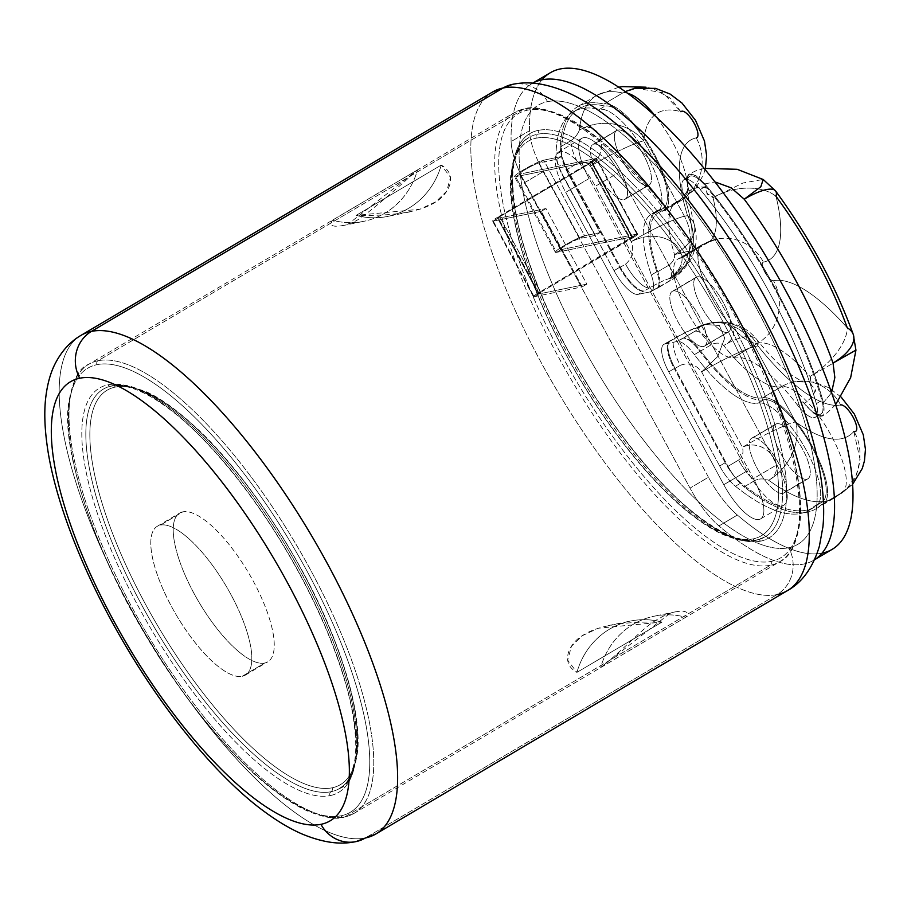 <?xml version="1.0" encoding="UTF-8"?>
<svg xmlns="http://www.w3.org/2000/svg" width="911" height="911" viewBox="0 0 911 911"><rect width="100%" height="100%" fill="white"/><g stroke="black" fill="none" stroke-linecap="round" stroke-linejoin="round"><path stroke-width="0.68" stroke-dasharray="4.55 3.42" d="M332.071 787.821A229.116 76.353 -120.6 0 0 302.338 571.356A229.116 76.353 -120.6 0 0 115.39 387.073A229.116 76.353 -120.6 0 0 145.122 603.537A229.116 76.353 -120.6 0 0 332.071 787.821A2.881 2.699 -101.6 0 1 331.092 791.716A231.998 77.31 -120.6 0 0 339.461 788.539A231.998 77.31 -120.6 0 0 294.583 560.96A231.998 77.31 -120.6 0 0 111.689 385.945A2.881 2.699 -101.6 0 1 115.39 387.073A229.116 76.353 59.4 0 1 302.338 571.356A229.116 76.353 59.4 0 1 332.071 787.821A229.116 76.353 59.4 0 1 145.122 603.537A229.116 76.353 59.4 0 1 115.39 387.073A2.881 2.699 78.4 0 0 111.689 385.945A231.998 77.31 -120.6 0 0 103.319 389.122A231.998 77.31 -120.6 0 0 148.197 616.701A231.998 77.31 -120.6 0 0 331.092 791.716A2.881 2.699 78.4 0 0 332.071 787.821M264.611 663.06A86.454 28.81 59.4 0 1 194.066 593.517A86.454 28.81 59.4 0 1 182.849 511.834A86.454 28.81 59.4 0 1 253.395 581.377A86.454 28.81 59.4 0 1 264.611 663.06A86.454 28.81 59.4 0 1 196.446 597.832A86.454 28.81 59.4 0 1 179.729 513.03A86.454 28.81 59.4 0 1 182.849 511.834L160.427 525.089A86.454 28.81 -120.6 0 0 157.307 526.285A86.454 28.81 -120.6 0 0 174.024 611.087A86.454 28.81 -120.6 0 0 242.189 676.315L264.611 663.06L242.189 676.315A86.454 28.81 -120.6 0 0 230.973 594.632A86.454 28.81 -120.6 0 0 160.427 525.089A86.454 28.81 -120.6 0 0 171.644 606.772A86.454 28.81 -120.6 0 0 242.189 676.315A86.454 28.81 -120.6 0 0 245.31 675.131A86.454 28.81 -120.6 0 0 228.581 590.317A86.454 28.81 -120.6 0 0 160.427 525.089L182.849 511.834A86.454 28.81 59.4 0 1 251.003 577.062A86.454 28.81 59.4 0 1 267.732 661.876A86.454 28.81 59.4 0 1 264.611 663.06M111.689 385.945A231.998 77.31 -120.6 0 0 103.319 389.122A231.998 77.31 -120.6 0 0 148.197 616.701A231.998 77.31 -120.6 0 0 331.092 791.716A2.881 2.699 78.4 0 0 330.112 795.622A234.879 78.278 59.4 0 1 138.461 606.703A234.879 78.278 59.4 0 1 107.988 384.806A2.881 2.699 78.4 0 0 111.689 385.945A2.881 2.699 -101.6 0 1 107.988 384.806A234.879 78.278 59.4 0 1 299.639 573.725A234.879 78.278 59.4 0 1 330.112 795.622A2.881 2.699 -101.6 0 1 331.092 791.716A231.998 77.31 -120.6 0 0 339.461 788.539A231.998 77.31 -120.6 0 0 294.583 560.96A231.998 77.31 -120.6 0 0 111.689 385.945M97.078 364.639A257.938 85.953 59.4 0 1 307.542 572.097A257.938 85.953 59.4 0 1 341.021 815.789A257.938 85.953 59.4 0 1 130.558 608.332A257.938 85.953 59.4 0 1 97.078 364.639A2.881 2.699 -101.6 0 1 98.058 360.733A260.819 86.921 59.4 0 1 303.67 557.509A260.819 86.921 59.4 0 1 354.128 813.341A260.819 86.921 59.4 0 1 344.722 816.928A2.881 2.699 -101.6 0 1 341.021 815.789A257.938 85.953 -120.6 0 0 307.542 572.097A257.938 85.953 -120.6 0 0 97.078 364.639A257.938 85.953 -120.6 0 0 130.558 608.332A257.938 85.953 -120.6 0 0 341.021 815.789A2.881 2.699 78.4 0 0 344.722 816.928A260.819 86.921 59.4 0 1 139.098 620.163A260.819 86.921 59.4 0 1 88.652 364.32A260.819 86.921 59.4 0 1 98.058 360.733A2.881 2.699 78.4 0 0 97.078 364.639M330.112 795.622A234.879 78.278 -120.6 0 0 299.639 573.725A234.879 78.278 -120.6 0 0 107.988 384.806A234.879 78.278 -120.6 0 0 138.461 606.703A234.879 78.278 -120.6 0 0 330.112 795.622M523.757 109.047L98.058 360.733A260.819 86.921 -120.6 0 0 88.652 364.32A260.819 86.921 -120.6 0 0 139.098 620.163A260.819 86.921 -120.6 0 0 344.722 816.928L770.41 565.241A260.819 86.921 59.4 0 1 564.797 368.477A260.819 86.921 59.4 0 1 514.339 112.634A260.819 86.921 59.4 0 1 523.757 109.047A260.819 86.921 59.4 0 1 729.369 305.823A260.819 86.921 59.4 0 1 779.827 561.654A260.819 86.921 59.4 0 1 770.41 565.241L344.722 816.928A260.819 86.921 -120.6 0 0 354.128 813.341A260.819 86.921 -120.6 0 0 303.67 557.509A260.819 86.921 -120.6 0 0 98.058 360.733L523.757 109.047A2.881 2.699 -101.6 0 1 527.458 110.185A257.938 85.953 59.4 0 1 737.921 317.643A257.938 85.953 59.4 0 1 771.389 561.335A2.881 2.699 -101.6 0 1 770.41 565.241A260.819 86.921 -120.6 0 0 779.827 561.654A260.819 86.921 -120.6 0 0 729.369 305.823A260.819 86.921 -120.6 0 0 523.757 109.047A260.819 86.921 -120.6 0 0 514.339 112.634A260.819 86.921 -120.6 0 0 564.797 368.477A260.819 86.921 -120.6 0 0 770.41 565.241A2.881 2.699 78.4 0 0 771.389 561.335A257.938 85.953 -120.6 0 0 737.921 317.643A257.938 85.953 -120.6 0 0 527.458 110.185A257.938 85.953 -120.6 0 0 560.925 353.878A257.938 85.953 -120.6 0 0 771.389 561.335A257.938 85.953 59.4 0 1 560.925 353.878A257.938 85.953 59.4 0 1 527.458 110.185A2.881 2.699 78.4 0 0 523.757 109.047M332.447 220.234L417.511 169.936C393.951 191.276 375.309 207.059 361.599 217.285C348.287 227.34 324.453 229.743 332.447 220.234A76.547 71.707 78.4 0 0 417.511 169.936L332.447 220.234A76.547 71.707 78.4 0 0 363.945 221.282A76.547 71.707 78.4 0 0 417.511 169.936L348.401 223.901M661.99 622.099L576.925 672.386C558.955 662.502 570.127 642.323 582.994 635.263C597.354 625.698 623.682 621.302 661.99 622.099L576.925 672.386A76.547 71.707 -101.6 0 1 661.99 622.099A76.547 71.707 78.4 0 0 630.492 621.04A76.547 71.707 78.4 0 0 576.925 672.386L567.644 660.088L571.493 646.218L582.334 635.696L598.265 628.214L661.99 622.099M441.243 165.073L356.178 215.372C391.707 216.078 416.862 212.388 431.632 204.303C446.584 197.516 460.385 176.233 441.243 165.073L356.178 215.372A76.547 71.707 78.4 0 0 441.243 165.073A76.547 71.707 -101.6 0 1 387.676 216.419A76.547 71.707 -101.6 0 1 356.178 215.372L419.994 209.223L435.891 201.73L446.72 191.196L450.512 177.326L441.243 165.073M669.596 613.627L600.656 667.535L685.721 617.237C693.59 608.446 672.261 609.766 660.008 618.148C644.681 625.026 626.654 647.379 600.656 667.535A76.547 71.707 -101.6 0 1 685.721 617.237L600.656 667.535A76.547 71.707 -101.6 0 1 654.223 616.189A76.547 71.707 -101.6 0 1 685.721 617.237M832.13 549.356A276.853 92.262 59.4 0 1 737.363 515.045L718.95 525.932L737.363 515.045A56.733 18.903 59.4 0 1 708.451 477.227L690.026 488.114L708.451 477.227L543.218 171.632L524.804 182.519L561.085 249.625L636.96 234.093L630.389 238.511L589.508 162.898L497.816 217.114L589.508 162.898L591.49 162.5L589.508 162.898L596.079 158.48A9.793 1.059 151.6 0 1 591.49 162.5A9.793 1.059 -28.4 0 0 596.739 158.525A9.793 1.059 -28.4 0 0 596.079 158.48L636.96 234.093A9.793 1.059 151.6 0 1 632.371 238.113L630.389 238.511L589.508 162.898L591.672 161.27L515.66 176.757L556.541 252.358L621.803 239.001L747.179 470.885A43.227 14.405 -120.6 0 0 782.447 505.651A43.227 14.405 -120.6 0 0 776.832 464.804L618.763 172.441L595.373 186.277L753.454 478.639L776.832 464.804L618.763 172.441A43.227 14.405 -120.6 0 0 586.946 137.857A43.227 14.405 -120.6 0 0 582.152 163.137A43.227 14.405 59.4 0 1 581.924 138.267A43.227 14.405 59.4 0 1 618.763 172.441L595.373 186.277A43.227 14.405 -120.6 0 0 558.534 152.103A43.227 14.405 -120.6 0 0 565.708 192.346L589.098 178.522A43.227 14.405 59.4 0 1 582.152 163.137L520.477 175.766A255.057 84.996 59.4 0 1 547.534 101.645A255.057 84.996 59.4 0 1 755.64 306.791A255.057 84.996 59.4 0 1 788.744 547.75A255.057 84.996 59.4 0 1 637.529 432.167A255.057 84.996 59.4 0 1 522.527 189.454L556.541 252.358A17.286 1.856 151.6 0 1 555.368 252.29A17.286 1.856 151.6 0 1 567.12 243.852A17.286 1.856 151.6 0 1 584.611 235.767L543.73 160.154A17.286 1.856 -28.4 0 0 526.228 168.239A17.286 1.856 -28.4 0 0 514.476 176.677A17.286 1.856 -28.4 0 0 515.66 176.757L520.34 173.99L690.026 488.114A56.733 18.903 -120.6 0 0 718.95 525.932A276.853 92.262 -120.6 0 0 813.717 560.242A276.853 92.262 -120.6 0 0 814.502 559.764A276.853 92.262 59.4 0 1 718.95 525.932A56.733 18.903 59.4 0 1 690.026 488.114L561.085 249.625L636.96 234.093A9.793 1.059 151.6 0 1 637.632 234.138A9.793 1.059 151.6 0 1 632.371 238.113L591.49 162.5L499.797 216.704L497.816 217.114A9.793 1.059 -28.4 0 0 492.566 221.088A9.793 1.059 -28.4 0 0 493.227 221.122L541.305 211.318L545.985 208.562L541.271 211.295L582.163 286.897L534.108 296.735A9.793 1.059 151.6 0 1 533.447 296.69A9.793 1.059 151.6 0 1 538.708 292.727L632.28 236.86L621.803 239.001L747.179 470.885L723.789 484.709A43.227 14.405 -120.6 0 0 759.057 519.475A43.227 14.405 -120.6 0 0 753.454 478.639L595.373 186.277A43.227 14.405 -120.6 0 0 560.094 151.499A43.227 14.405 -120.6 0 0 565.708 192.346L723.789 484.709A43.227 14.405 -120.6 0 0 760.617 518.883A43.227 14.405 -120.6 0 0 753.454 478.639L776.832 464.804A43.227 14.405 59.4 0 1 784.007 505.058A43.227 14.405 59.4 0 1 747.179 470.885L723.789 484.709L565.708 192.346L589.098 178.522L621.803 239.001L589.098 178.522A43.227 14.405 59.4 0 1 582.152 163.137L591.398 161.247L632.28 236.86L636.96 234.093L617.168 197.493A31.771 10.59 -120.6 0 0 624.001 199.668A31.771 10.59 -120.6 0 0 619.879 169.662A31.771 10.59 -120.6 0 0 593.961 144.109A31.771 10.59 -120.6 0 0 591.854 159.345L520.488 173.955A56.733 18.903 59.4 0 1 511.128 141.581A276.853 92.262 59.4 0 1 532.719 83.163A276.853 92.262 -120.6 0 0 531.91 83.618A276.853 92.262 -120.6 0 0 511.128 141.581L529.542 130.694A276.853 92.262 59.4 0 1 550.335 72.732M538.355 130.353A234.879 78.278 59.4 0 1 730.007 319.271A234.879 78.278 59.4 0 1 760.491 541.168A234.879 78.278 59.4 0 1 568.84 352.261A234.879 78.278 59.4 0 1 538.355 130.353A2.881 2.699 -101.6 0 1 537.376 134.259A231.998 77.31 59.4 0 1 720.282 309.273A231.998 77.31 59.4 0 1 765.16 536.852A231.998 77.31 59.4 0 1 756.79 540.029A2.881 2.699 -101.6 0 1 760.491 541.168A234.879 78.278 -120.6 0 0 730.007 319.271A234.879 78.278 -120.6 0 0 538.355 130.353A234.879 78.278 -120.6 0 0 568.84 352.261A234.879 78.278 -120.6 0 0 760.491 541.168A2.881 2.699 78.4 0 0 756.79 540.029A2.881 2.699 -101.6 0 1 753.09 538.902A229.116 76.353 -120.6 0 0 723.357 322.437A229.116 76.353 -120.6 0 0 536.408 138.153A2.881 2.699 -101.6 0 1 537.376 134.259A231.998 77.31 59.4 0 1 720.282 309.273A231.998 77.31 59.4 0 1 765.16 536.852A231.998 77.31 59.4 0 1 756.79 540.029A231.998 77.31 59.4 0 1 573.884 365.015A231.998 77.31 59.4 0 1 529.006 137.436A231.998 77.31 59.4 0 1 537.376 134.259A2.881 2.699 78.4 0 0 536.408 138.153A229.116 76.353 59.4 0 1 723.357 322.437A229.116 76.353 59.4 0 1 753.09 538.902A229.116 76.353 59.4 0 1 566.141 354.618A229.116 76.353 59.4 0 1 536.408 138.153A229.116 76.353 -120.6 0 0 566.141 354.618A229.116 76.353 -120.6 0 0 753.09 538.902A2.881 2.699 78.4 0 0 756.79 540.029A231.998 77.31 59.4 0 1 573.884 365.015A231.998 77.31 59.4 0 1 529.006 137.436A231.998 77.31 59.4 0 1 537.376 134.259A2.881 2.699 78.4 0 0 538.355 130.353M561.222 249.603L556.541 252.358A17.286 1.856 151.6 0 1 564.638 245.275A17.286 1.856 151.6 0 1 584.611 235.767L579.931 238.534A11.524 1.241 -28.4 0 0 566.779 244.786A11.524 1.241 -28.4 0 0 561.096 249.625A11.524 1.241 151.6 0 1 560.436 249.546A11.524 1.241 151.6 0 1 568.259 243.932A11.524 1.241 151.6 0 1 579.931 238.534L539.05 162.921A11.524 1.241 -28.4 0 0 525.738 169.264A11.524 1.241 -28.4 0 0 520.34 173.99L596.079 158.48L591.398 161.247L632.28 236.86L556.541 252.358L561.222 249.603M752.771 437.815A31.771 10.59 -120.6 0 0 756.893 467.833A31.771 10.59 -120.6 0 0 782.811 493.386A31.771 10.59 -120.6 0 0 778.689 463.369A31.771 10.59 -120.6 0 0 752.771 437.815A31.771 10.59 -120.6 0 0 751.621 438.259A31.771 10.59 -120.6 0 0 757.77 469.416A31.771 10.59 -120.6 0 0 782.811 493.386L806.759 479.232A31.771 10.59 59.4 0 1 781.706 455.261A31.771 10.59 59.4 0 1 775.557 424.105A31.771 10.59 59.4 0 1 776.707 423.661L752.771 437.815L776.707 423.661A31.771 10.59 59.4 0 1 802.637 449.214A31.771 10.59 59.4 0 1 806.759 479.232A31.771 10.59 59.4 0 1 780.829 453.678A31.771 10.59 59.4 0 1 776.707 423.661A31.771 10.59 59.4 0 1 801.76 447.631A31.771 10.59 59.4 0 1 807.898 478.799A31.771 10.59 59.4 0 1 806.759 479.232L782.811 493.386A31.771 10.59 -120.6 0 0 783.961 492.953A31.771 10.59 -120.6 0 0 777.812 461.786A31.771 10.59 -120.6 0 0 752.771 437.815M673.366 290.962A31.771 10.59 -120.6 0 0 677.488 320.979A31.771 10.59 -120.6 0 0 703.406 346.533A31.771 10.59 -120.6 0 0 699.284 316.516A31.771 10.59 -120.6 0 0 673.366 290.962A31.771 10.59 -120.6 0 0 672.216 291.395A31.771 10.59 -120.6 0 0 678.365 322.562A31.771 10.59 -120.6 0 0 703.406 346.533L727.354 332.378A31.771 10.59 59.4 0 1 702.301 308.408A31.771 10.59 59.4 0 1 696.152 277.24A31.771 10.59 59.4 0 1 697.302 276.807L673.366 290.962L697.302 276.807A31.771 10.59 59.4 0 1 723.232 302.361A31.771 10.59 59.4 0 1 727.354 332.378A31.771 10.59 59.4 0 1 701.424 306.825A31.771 10.59 59.4 0 1 697.302 276.807A31.771 10.59 59.4 0 1 722.355 300.778A31.771 10.59 59.4 0 1 728.493 331.934A31.771 10.59 59.4 0 1 727.354 332.378L703.406 346.533A31.771 10.59 -120.6 0 0 704.556 346.089A31.771 10.59 -120.6 0 0 698.407 314.933A31.771 10.59 -120.6 0 0 673.366 290.962M540.678 292.317L632.371 238.113L591.49 162.5L499.797 216.704L540.678 292.317L538.708 292.727L630.389 238.511L632.371 238.113L540.678 292.317L499.797 216.704L497.816 217.114L538.708 292.727L497.816 217.114A9.793 1.059 -28.4 0 0 493.227 221.122L534.108 296.735L493.227 221.122L497.907 218.355L545.985 208.562L586.843 284.13L582.163 286.897L541.305 211.318L545.985 208.562L586.843 284.13L538.788 293.968L497.907 218.355L545.951 208.528L541.271 211.295L493.227 221.122L499.797 216.704L497.634 218.344L538.515 293.957L540.678 292.317L538.708 292.727A9.793 1.059 -28.4 0 0 534.108 296.735L540.678 292.317M534.108 296.735L582.163 286.897L586.843 284.13L538.788 293.968L534.108 296.735M617.168 197.493A31.771 10.59 59.4 0 1 591.854 159.345L596.079 158.48L617.168 197.493A31.771 10.59 -120.6 0 0 624.001 199.668L647.949 185.514A31.771 10.59 59.4 0 1 622.896 161.554A31.771 10.59 59.4 0 1 616.747 130.387A31.771 10.59 59.4 0 1 617.897 129.954L593.961 144.109A31.771 10.59 -120.6 0 0 592.81 144.542A31.771 10.59 -120.6 0 0 591.854 159.345A31.771 10.59 -120.6 0 0 617.168 197.493M647.949 185.514A31.771 10.59 59.4 0 1 622.019 159.96A31.771 10.59 59.4 0 1 617.897 129.954A31.771 10.59 59.4 0 1 643.826 155.508A31.771 10.59 59.4 0 1 647.949 185.514L624.001 199.668A31.771 10.59 -120.6 0 0 625.151 199.236A31.771 10.59 -120.6 0 0 619.002 168.068A31.771 10.59 -120.6 0 0 593.961 144.109L617.897 129.954A31.771 10.59 59.4 0 1 642.95 153.913A31.771 10.59 59.4 0 1 649.087 185.081A31.771 10.59 59.4 0 1 647.949 185.514M520.477 175.766A255.057 84.996 -120.6 0 0 522.527 189.454L515.66 176.757L520.477 175.766A255.057 84.996 59.4 0 1 547.534 101.645A34.584 32.397 78.4 0 0 512.529 84.359A34.584 32.397 -101.6 0 1 547.534 101.645A255.057 84.996 59.4 0 1 755.64 306.791A255.057 84.996 59.4 0 1 788.744 547.75A255.057 84.996 59.4 0 1 637.529 432.167A255.057 84.996 59.4 0 1 522.527 189.454A255.057 84.996 59.4 0 1 520.477 175.766M492.657 91.977A289.641 96.52 -120.6 0 0 548.684 376.084A289.641 96.52 -120.6 0 0 777.026 594.587A34.584 32.397 78.4 0 0 788.744 547.75A34.584 32.397 -101.6 0 1 777.026 594.587L365.368 837.983L777.026 594.587A289.641 96.52 59.4 0 1 548.684 376.084A289.641 96.52 59.4 0 1 492.657 91.977M787.468 590.613A289.641 96.52 59.4 0 1 777.026 594.587M80.999 335.362A289.641 96.52 -120.6 0 0 137.026 619.469A289.641 96.52 -120.6 0 0 365.368 837.983A289.641 96.52 59.4 0 1 137.026 619.469A289.641 96.52 59.4 0 1 80.999 335.362M375.81 833.998A289.641 96.52 59.4 0 1 365.368 837.983A34.584 32.397 -101.6 0 1 355.95 841.616M520.34 173.99L515.66 176.757A17.286 1.856 151.6 0 1 523.757 169.674A17.286 1.856 151.6 0 1 543.73 160.154L539.05 162.921A11.524 1.241 -28.4 0 0 527.389 168.307A11.524 1.241 -28.4 0 0 519.555 173.933A11.524 1.241 -28.4 0 0 520.34 173.99L520.488 173.955A56.733 18.903 -120.6 0 0 521.718 176.552L524.804 182.519L543.218 171.632A56.733 18.903 59.4 0 1 529.542 130.694L511.128 141.581A56.733 18.903 -120.6 0 0 520.488 173.955A56.733 18.903 -120.6 0 0 521.718 176.552L520.34 173.99M821.973 553.193A276.853 92.262 59.4 0 1 737.363 515.045A56.733 18.903 59.4 0 1 708.451 477.227L543.218 171.632A56.733 18.903 59.4 0 1 529.542 130.694A276.853 92.262 59.4 0 1 542.068 79.781M677.089 341.488L664.939 343.982A29.505 9.827 -120.6 0 0 668.765 371.847L719.667 465.988A29.505 9.827 -120.6 0 0 735.416 486.246A231.462 77.139 -120.6 0 0 814.127 506.357A59.044 19.678 -120.6 0 0 806.463 450.569A59.044 19.678 -120.6 0 0 758.282 403.072A108.876 36.281 59.4 0 1 694.398 354.618A29.505 9.827 -120.6 0 0 677.089 341.488L695.047 331.217C698.851 328.814 700.069 327.641 698.726 327.698L695.651 328.324C691.016 329.805 684.628 332.845 676.474 337.457L664.939 343.982L677.089 341.488L683.489 338.049A29.505 9.827 59.4 0 1 700.661 350.997A106.564 35.518 -120.6 0 0 762.712 397.788A61.356 20.452 59.4 0 1 812.783 447.142A61.356 20.452 59.4 0 1 820.743 505.104A233.728 77.891 59.4 0 1 744.105 486.861L754.684 480.598A29.505 9.827 59.4 0 1 738.593 460.066L728.003 466.33A29.505 9.827 -120.6 0 0 734.289 476.282A29.505 9.827 59.4 0 1 725.19 462.72L674.288 368.579A29.505 9.827 59.4 0 1 670.462 340.714L671.236 340.555A29.505 9.827 -120.6 0 0 675.062 368.42L728.003 466.33L675.062 368.42L680.301 365.334C688.705 362.179 695.822 364.366 701.629 371.882L742.397 447.278C743.82 452.562 742.545 456.821 738.593 460.066L728.003 466.33A29.505 9.827 -120.6 0 0 734.289 476.282A29.505 9.827 -120.6 0 0 744.105 486.861A29.505 9.827 59.4 0 1 734.289 476.282A29.505 9.827 -120.6 0 0 740.95 482.989A231.462 77.139 -120.6 0 0 819.649 503.088A59.044 19.678 -120.6 0 0 811.986 447.301A59.044 19.678 -120.6 0 0 763.805 399.804A108.876 36.281 59.4 0 1 699.921 351.35A29.505 9.827 -120.6 0 0 682.612 338.22A29.505 9.827 59.4 0 1 699.921 351.35L694.398 354.618A108.876 36.281 -120.6 0 0 758.282 403.072L763.805 399.804A108.876 36.281 59.4 0 1 699.921 351.35L694.398 354.618A29.505 9.827 -120.6 0 0 677.089 341.488M775.625 191.014A46.108 12.891 -36.5 0 1 775.99 196.32A46.108 29.095 166.1 0 0 713.028 197.687L743.046 182.986L763.179 179.456L743.046 182.986L713.028 197.687A108.921 36.303 59.4 0 1 708.143 242.417A108.921 36.303 59.4 0 1 704.214 243.909A46.108 43.193 -101.6 0 1 716.775 239.069A46.108 43.193 -101.6 0 1 763.441 262.117A155.041 51.665 -120.6 0 0 775.99 196.32A46.108 29.095 -13.9 0 0 713.028 197.687C711.901 193.941 706.56 197.949 706.219 187.973C699.625 185.001 692.235 189.659 688.932 191.048C692.109 188.748 696.778 187.472 702.939 187.245C708.359 184.409 705.114 196.412 708.644 194.214L713.028 197.687A108.921 36.303 59.4 0 1 708.143 242.417A108.921 36.303 59.4 0 1 704.214 243.909L679.97 258.246A56.733 18.903 -120.6 0 0 687.338 311.835A56.733 18.903 -120.6 0 0 733.628 357.465A111.199 37.055 59.4 0 1 797.41 405.019A29.505 9.827 -120.6 0 0 813.808 417.705A29.505 9.827 -120.6 0 0 816.324 403.63A231.462 77.139 -120.6 0 0 700.217 189.556A29.505 9.827 -120.6 0 0 684.503 179.433A29.505 9.827 -120.6 0 0 684.024 196.081A108.921 36.303 59.4 0 1 679.97 258.246A56.733 18.903 -120.6 0 0 677.932 259.02A56.733 18.903 -120.6 0 0 688.898 314.671A56.733 18.903 -120.6 0 0 733.628 357.465L757.861 343.14A56.733 18.903 59.4 0 1 713.142 300.345A56.733 18.903 59.4 0 1 702.165 244.695A56.733 18.903 59.4 0 1 704.214 243.909L679.97 258.246A108.921 36.303 -120.6 0 0 683.899 256.743A108.921 36.303 -120.6 0 0 684.024 196.081L689.547 192.813A108.921 36.303 -120.6 0 0 688.932 191.048C684.036 170.926 689.331 168.535 704.829 183.897A233.728 77.891 59.4 0 1 823.442 402.571C826.14 420.609 819.706 420.871 804.151 403.368A111.199 37.055 -120.6 0 0 802.933 401.751L797.41 405.019A111.199 37.055 -120.6 0 0 733.628 357.465L757.861 343.14A111.199 37.055 59.4 0 1 810.016 376.471C812.771 379.876 806.941 382.563 815.208 388.895C814.593 396.832 806.998 401.079 804.151 403.368C807.715 401.728 811.086 398.073 814.263 392.413C819.24 389.031 807.545 384.852 811.041 382.814L810.016 376.471L853.516 351.544L810.016 376.471A46.108 21.591 138.6 0 0 847.264 327.846A46.108 21.75 160.3 0 1 853.254 334.428M563.135 176.495L614.037 270.635A29.505 9.827 -120.6 0 0 638.11 294.367L650.26 291.873A29.505 9.827 -120.6 0 0 651.342 274.985A108.876 36.281 59.4 0 1 655.316 212.639A59.044 19.678 -120.6 0 0 647.653 156.851A59.044 19.678 -120.6 0 0 599.472 109.366A231.462 77.139 -120.6 0 0 556.029 154.46A29.505 9.827 -120.6 0 0 563.135 176.495L595.361 235.38L600.042 232.612L568.111 173.557L568.658 173.227L619.56 267.367L614.037 270.635L563.431 176.324A29.505 9.827 59.4 0 1 556.837 159.277L539.05 162.921L579.931 238.534L595.361 235.38L563.431 176.324A29.505 9.827 59.4 0 1 556.837 159.277L561.518 156.521L543.73 160.154L584.611 235.767L600.042 232.612L595.361 235.38L579.931 238.534L584.611 235.767L600.042 232.612L568.111 173.557A29.505 9.827 59.4 0 1 561.518 156.521A29.505 9.827 -120.6 0 0 568.111 173.557L568.658 173.227A29.505 9.827 59.4 0 1 562.747 159.015A29.505 9.827 59.4 0 1 561.552 151.203L556.029 154.46A29.505 9.827 -120.6 0 0 563.135 176.495M763.805 399.804A59.044 19.678 59.4 0 1 810.357 444.352A59.044 19.678 59.4 0 1 821.779 502.268A59.044 19.678 59.4 0 1 819.649 503.088L814.127 506.357A59.044 19.678 -120.6 0 0 816.256 505.537A59.044 19.678 -120.6 0 0 804.834 447.62A59.044 19.678 -120.6 0 0 758.282 403.072L763.805 399.804M819.649 503.088A231.462 77.139 59.4 0 1 814.559 507.017A231.462 77.139 59.4 0 1 740.95 482.989L735.416 486.246A231.462 77.139 -120.6 0 0 809.025 510.285A231.462 77.139 -120.6 0 0 814.127 506.357L819.649 503.088M740.95 482.989A29.505 9.827 59.4 0 1 734.289 476.282A29.505 9.827 59.4 0 1 725.19 462.72L719.667 465.988A29.505 9.827 -120.6 0 0 735.416 486.246L740.95 482.989M719.667 465.988L668.765 371.847L674.288 368.579L725.19 462.72L719.667 465.988M664.939 343.982A29.505 9.827 -120.6 0 0 663.868 344.381A29.505 9.827 -120.6 0 0 668.765 371.847L674.288 368.579A29.505 9.827 59.4 0 1 669.391 341.113A29.505 9.827 59.4 0 1 670.462 340.714L664.939 343.982M695.047 331.217A29.505 9.827 59.4 0 1 712.22 344.164L700.661 350.997A29.505 9.827 -120.6 0 0 683.489 338.049L695.047 331.217A29.505 9.827 59.4 0 1 712.22 344.164C716.934 342.445 720.76 342.9 723.698 345.52C748.079 331.809 722.469 312.701 698.726 327.698C700.069 327.641 698.851 328.814 695.047 331.217M781.433 386.719A106.564 35.518 59.4 0 1 723.698 345.52C720.76 342.9 716.934 342.445 712.22 344.164L700.661 350.997A106.564 35.518 -120.6 0 0 762.712 397.788L781.433 386.719A106.564 35.518 59.4 0 1 723.698 345.52A46.108 16.74 -38.5 0 1 756.608 339.313A46.108 16.74 -38.5 0 1 757.952 345.895A152.672 50.879 -120.6 0 0 840.659 404.917A46.108 43.193 78.4 0 0 793.982 381.868A46.108 43.193 78.4 0 0 781.433 386.719A61.356 20.452 59.4 0 1 829.807 433.01A61.356 20.452 59.4 0 1 841.673 493.204A61.356 20.452 59.4 0 1 839.452 494.047L847.549 487.772L856.294 475.041L860.132 459.702L853.801 431.518A187.62 62.529 59.4 0 1 795.645 421.918L754.877 346.522L757.952 345.895A46.108 16.74 141.5 0 0 756.608 339.313A46.108 16.74 141.5 0 0 723.698 345.52C748.079 331.809 722.469 312.701 698.726 327.698A46.108 43.193 -101.6 0 1 711.286 322.847A46.108 43.193 -101.6 0 1 757.952 345.895A46.108 43.193 78.4 0 0 711.286 322.847A46.108 43.193 78.4 0 0 698.726 327.698L695.651 328.324A46.108 43.193 -101.6 0 1 708.211 323.473A46.108 43.193 -101.6 0 1 754.877 346.522A46.108 43.193 78.4 0 0 708.211 323.473A46.108 43.193 78.4 0 0 695.651 328.324L704.419 324.418L719.36 325.512L724.712 338.175L717.697 356.588L701.629 371.882A46.108 4.965 151.6 0 1 754.877 346.522A46.108 4.965 -28.4 0 0 701.629 371.882C695.822 364.366 688.705 362.179 680.301 365.334A29.505 9.827 59.4 0 1 675.404 337.867A29.505 9.827 59.4 0 1 676.474 337.457C684.628 332.845 691.016 329.805 695.651 328.324L704.419 324.418L719.36 325.512L724.712 338.175L717.697 356.588L701.629 371.882L742.397 447.278A46.108 4.965 151.6 0 1 795.645 421.918A46.108 4.965 -28.4 0 0 742.397 447.278C765.639 436.175 789.177 468.709 768.725 480.256A46.108 34.424 126 0 0 795.645 421.918A46.108 34.424 -54 0 1 768.725 480.256A233.728 77.891 -120.6 0 0 834.419 497.907A233.728 77.891 -120.6 0 0 839.452 494.047A233.728 77.891 59.4 0 1 834.419 497.907A233.728 77.891 59.4 0 1 768.725 480.256C763.486 478.412 758.806 478.526 754.684 480.598L744.105 486.861A233.728 77.891 -120.6 0 0 815.709 508.976A233.728 77.891 -120.6 0 0 820.743 505.104L839.452 494.047L820.743 505.104A61.356 20.452 -120.6 0 0 822.963 504.261A61.356 20.452 -120.6 0 0 811.086 444.078A61.356 20.452 -120.6 0 0 762.712 397.788L781.433 386.719A46.108 43.193 -101.6 0 1 793.982 381.868A46.108 43.193 -101.6 0 1 840.659 404.917A15.248 5.079 59.4 0 1 853.835 418.616A15.248 5.079 59.4 0 1 853.801 431.518C864.869 447.312 861.76 483.479 839.452 494.047A61.356 20.452 -120.6 0 0 841.673 493.204A61.356 20.452 -120.6 0 0 829.807 433.01A61.356 20.452 -120.6 0 0 781.433 386.719M671.236 340.555A29.505 9.827 -120.6 0 0 670.177 340.953A29.505 9.827 -120.6 0 0 675.062 368.42L680.301 365.334A29.505 9.827 59.4 0 1 675.404 337.867A29.505 9.827 59.4 0 1 676.474 337.457L671.236 340.555M738.593 460.066C742.545 456.821 743.82 452.562 742.397 447.278C765.639 436.175 789.177 468.709 768.725 480.256C763.486 478.412 758.806 478.526 754.684 480.598A29.505 9.827 59.4 0 1 738.593 460.066M853.801 431.518A187.62 62.529 59.4 0 1 795.645 421.918L754.877 346.522L757.952 345.895A152.672 50.879 -120.6 0 0 840.659 404.917M802.933 401.751A29.505 9.827 -120.6 0 0 819.331 414.437A29.505 9.827 -120.6 0 0 821.847 400.362A29.505 9.827 59.4 0 1 820.913 413.958A29.505 9.827 59.4 0 1 802.933 401.751L797.41 405.019A29.505 9.827 -120.6 0 0 815.391 417.227A29.505 9.827 -120.6 0 0 816.324 403.63L821.847 400.362A231.462 77.139 -120.6 0 0 705.74 186.288A29.505 9.827 -120.6 0 0 690.037 176.165A29.505 9.827 -120.6 0 0 689.547 192.79A29.505 9.827 59.4 0 1 689.581 176.381A29.505 9.827 59.4 0 1 705.74 186.288L700.217 189.556A29.505 9.827 -120.6 0 0 684.059 179.649A29.505 9.827 -120.6 0 0 684.024 196.081L689.547 192.813M705.74 186.288A231.462 77.139 59.4 0 1 821.847 400.362L816.324 403.63A231.462 77.139 -120.6 0 0 700.217 189.556L705.74 186.288M683.899 256.743L708.143 242.417L716.775 239.069A46.108 43.193 78.4 0 1 763.441 262.117A10.625 3.542 59.4 0 0 764.819 272.15A10.625 3.542 59.4 0 0 773.485 280.69A157.307 52.428 -120.6 0 1 847.264 327.846A157.307 52.428 -120.6 0 0 773.485 280.69A10.625 3.542 59.4 0 1 764.819 272.15A10.625 3.542 59.4 0 1 763.441 262.117A155.041 51.665 -120.6 0 0 775.99 196.32A187.62 62.529 59.4 0 1 847.264 327.846A46.108 21.591 -41.4 0 1 810.016 376.471A111.199 37.055 59.4 0 0 757.861 343.14A46.108 43.193 78.4 0 0 773.485 280.69A46.108 43.193 -101.6 0 1 757.861 343.14A56.733 18.903 -120.6 0 1 713.142 300.345A56.733 18.903 -120.6 0 1 702.165 244.695L677.932 259.02M716.775 239.069A46.108 43.193 78.4 0 0 704.214 243.909A56.733 18.903 -120.6 0 0 702.165 244.695L716.775 239.069M688.932 191.048L686.575 180.002L688.796 174.138L695.56 175.345L704.829 183.897A233.728 77.891 -120.6 0 1 823.442 402.571L831.584 392.698L823.442 402.571L822.462 416.008L814.673 414.129L804.151 403.368M704.829 183.897L714.964 181.904L704.829 183.897M561.552 151.203A29.505 9.827 -120.6 0 0 562.747 159.015A29.505 9.827 59.4 0 1 560.311 146.933A233.728 77.891 59.4 0 1 603.902 104.07A61.356 20.452 59.4 0 1 653.973 153.424A61.356 20.452 59.4 0 1 661.933 211.398A106.564 35.518 -120.6 0 0 657.81 271.729A29.505 9.827 59.4 0 1 656.66 288.434L655.783 288.605A29.505 9.827 -120.6 0 0 656.865 271.717A108.876 36.281 59.4 0 1 660.839 209.371A59.044 19.678 -120.6 0 0 653.176 153.583A59.044 19.678 -120.6 0 0 604.995 106.097A231.462 77.139 -120.6 0 0 561.552 151.203A231.462 77.139 59.4 0 1 578.952 108.534A231.462 77.139 59.4 0 1 604.995 106.097A59.044 19.678 59.4 0 1 651.547 150.645A59.044 19.678 59.4 0 1 662.969 208.562A59.044 19.678 59.4 0 1 660.839 209.371L655.316 212.639A108.876 36.281 -120.6 0 0 651.388 214.131A108.876 36.281 -120.6 0 0 651.342 274.985L656.865 271.717A29.505 9.827 59.4 0 1 656.854 288.206A29.505 9.827 59.4 0 1 655.783 288.605L650.26 291.873L638.11 294.367L643.633 291.099A29.505 9.827 59.4 0 1 619.56 267.367L568.658 173.227A29.505 9.827 59.4 0 1 562.747 159.015A29.505 9.827 -120.6 0 0 567.405 169.309L577.995 163.046A29.505 9.827 59.4 0 1 570.89 140.681L560.311 146.933A29.505 9.827 -120.6 0 0 562.747 159.015A29.505 9.827 -120.6 0 0 567.405 169.309L620.345 267.208A29.505 9.827 -120.6 0 0 644.419 290.939L649.645 287.842A29.505 9.827 59.4 0 1 625.572 264.122L620.345 267.208L567.405 169.309L577.995 163.046C582.71 161.156 586.855 162.215 590.43 166.223L631.198 241.62C634.318 250.73 632.439 258.234 625.572 264.122L620.345 267.208A29.505 9.827 -120.6 0 0 644.419 290.939L649.645 287.842C657.844 283.207 664.244 280.155 668.822 278.709L671.897 278.083C673.229 278.049 671.999 279.221 668.218 281.601L650.26 291.873A29.505 9.827 -120.6 0 0 651.331 291.474A29.505 9.827 -120.6 0 0 651.342 274.985L656.865 271.717A108.876 36.281 59.4 0 1 656.911 210.862A108.876 36.281 59.4 0 1 660.839 209.371L655.316 212.639A59.044 19.678 -120.6 0 0 657.446 211.83A59.044 19.678 -120.6 0 0 646.024 153.913A59.044 19.678 -120.6 0 0 599.472 109.366L604.995 106.097L599.472 109.366A231.462 77.139 -120.6 0 0 573.429 111.802A231.462 77.139 -120.6 0 0 556.029 154.46L561.552 151.203M669.357 264.896A29.505 9.827 59.4 0 1 669.278 281.192A29.505 9.827 59.4 0 1 668.218 281.601L656.66 288.434A29.505 9.827 -120.6 0 0 657.731 288.024A29.505 9.827 -120.6 0 0 657.81 271.729L669.357 264.896A29.505 9.827 59.4 0 1 669.278 281.192A29.505 9.827 59.4 0 1 668.218 281.601C671.999 279.221 673.229 278.049 671.897 278.083L689.718 261.343L689.752 250.889L674.539 254.602C675.028 258.12 673.297 261.559 669.357 264.896C673.297 261.559 675.028 258.12 674.539 254.602A106.564 35.518 59.4 0 1 676.805 201.798A106.564 35.518 59.4 0 1 680.642 200.329L661.933 211.398A106.564 35.518 -120.6 0 0 658.095 212.855A106.564 35.518 -120.6 0 0 657.81 271.729L669.357 264.896M687.52 215.622A46.108 25.406 162.9 0 1 694.171 224.197A46.108 25.406 162.9 0 1 674.539 254.602A106.564 35.518 59.4 0 1 676.805 201.798A106.564 35.518 59.4 0 1 680.642 200.329A46.108 43.193 78.4 0 0 696.266 137.88A152.672 50.879 -120.6 0 0 687.52 215.622A46.108 43.193 -101.6 0 1 671.897 278.083L689.707 261.343L689.752 250.889L674.539 254.602A46.108 25.406 -17.1 0 0 694.171 224.197A46.108 25.406 -17.1 0 0 687.52 215.622L684.446 216.26A46.108 43.193 -101.6 0 1 668.822 278.709L671.897 278.083A46.108 43.193 78.4 0 0 687.52 215.622L684.446 216.26L643.678 140.863A187.62 62.529 59.4 0 1 680.904 111.734A15.248 5.079 59.4 0 1 693.487 122.051A15.248 5.079 59.4 0 1 696.266 137.88A152.672 50.879 -120.6 0 0 687.52 215.622M696.266 137.88A46.108 43.193 -101.6 0 1 680.642 200.329A61.356 20.452 -120.6 0 0 682.863 199.486A61.356 20.452 -120.6 0 0 655.408 116.164A61.356 20.452 59.4 0 1 682.863 199.486A61.356 20.452 59.4 0 1 680.642 200.329L661.933 211.398A61.356 20.452 -120.6 0 0 664.153 210.555A61.356 20.452 -120.6 0 0 652.276 150.361A61.356 20.452 -120.6 0 0 603.902 104.07A233.728 77.891 -120.6 0 0 577.802 106.576A233.728 77.891 -120.6 0 0 560.311 146.933L570.89 140.681C574.67 138.176 577.517 134.646 579.407 130.114A46.108 39.549 -174.4 0 1 643.678 140.863A187.62 62.529 59.4 0 1 680.904 111.734L670.519 98.297L653.597 88.845L637.734 87.729L622.623 93.013L625.253 91.578M627.656 93.286A61.356 20.452 -120.6 0 0 622.623 93.013A233.728 77.891 -120.6 0 0 596.511 95.518A233.728 77.891 -120.6 0 0 579.407 130.114A233.728 77.891 59.4 0 1 596.511 95.518A233.728 77.891 59.4 0 1 622.623 93.013L603.902 104.07L622.623 93.013A61.356 20.452 59.4 0 1 627.656 93.286M635.263 88.139L662.775 92.683L680.904 111.734M570.89 140.681C574.67 138.176 577.517 134.646 579.407 130.114C600.52 117.621 610.7 152.331 590.43 166.223C586.855 162.215 582.71 161.156 577.995 163.046A29.505 9.827 59.4 0 1 570.89 140.681M643.678 140.863A46.108 39.549 5.6 0 0 579.407 130.114C600.52 117.621 610.7 152.331 590.43 166.223A46.108 4.965 151.6 0 1 643.678 140.863A46.108 4.965 -28.4 0 0 590.43 166.223L631.198 241.62A46.108 4.965 151.6 0 1 684.446 216.26L643.678 140.863M684.446 216.26A46.108 4.965 -28.4 0 0 631.198 241.62C647.391 233.854 661.921 234.548 674.778 243.681C686.199 255.968 684.218 267.64 668.822 278.709A46.108 43.193 78.4 0 0 684.446 216.26M625.572 264.122C632.439 258.234 634.318 250.73 631.198 241.62C647.391 233.854 661.921 234.548 674.778 243.681C686.199 255.968 684.218 267.64 668.822 278.709C664.244 280.155 657.844 283.207 649.645 287.842A29.505 9.827 59.4 0 1 625.572 264.122M614.037 270.635A29.505 9.827 -120.6 0 0 638.11 294.367L643.633 291.099A29.505 9.827 59.4 0 1 619.56 267.367L614.037 270.635M561.518 156.521L556.837 159.277L539.05 162.921L543.73 160.154L561.518 156.521M339.461 788.539C348.412 785.794 354.538 772.938 357.829 749.958C358.649 740.074 357.886 727.718 355.552 712.892C352.181 692.201 345.474 668.685 335.43 642.323C306.335 564.957 247.371 474.665 195.671 427.27C176.632 409.802 160.222 397.993 146.443 391.844L129.852 386.082C122.666 384.704 116.87 384.556 112.474 385.638L110.903 386.241C119.717 384.351 138.552 385.114 172.646 411.624C205.134 436.528 248.874 487.169 286.031 550.039C323.382 612.955 346.966 676.178 353.172 716.957C356.133 736.726 356.543 751.78 354.413 762.12C348.97 785.51 342.616 785.589 339.461 788.539M354.128 813.341L343.937 817.224C336.432 819.741 324.327 817.679 307.611 811.041C297.817 806.793 286.566 799.858 273.858 790.27C233.717 760.047 184.079 700.718 145.077 634.329C92 546.646 62.312 448.804 68.302 405.463C72.151 381.208 78.938 367.497 88.652 364.32L514.339 112.634L524.542 108.751C532.001 106.257 544.038 108.272 560.618 114.82C601.442 130.717 672.25 203.335 723.277 291.463C745.118 328.472 762.837 364.958 776.434 400.931C787.457 430.402 794.711 456.639 798.207 479.63C800.61 496.039 801.259 509.693 800.154 520.58C796.909 543.582 790.133 557.27 779.827 561.654L354.128 813.341M765.16 536.852L757.576 539.733C748.762 541.624 729.927 540.861 695.822 514.351C663.333 489.446 619.594 438.806 582.436 375.947C545.085 313.02 521.513 249.796 515.307 209.018C512.346 189.249 511.925 174.195 514.055 163.855C519.498 140.465 525.852 140.385 529.006 137.436C522.709 140.385 517.528 147.73 513.474 159.493L510.638 176.096C509.272 191.492 511.823 212.217 518.313 238.272C529.724 281.579 549.959 328.062 579.02 377.723C597.217 408.367 616.645 436.084 637.324 460.875C655.544 482.557 672.956 500.014 689.547 513.235C701.732 522.857 712.493 529.781 721.819 534.04C737.808 540.667 749.206 542.762 756.005 540.337L765.16 536.852M760.617 518.883L784.007 505.058M581.924 138.267L558.534 152.103M555.368 252.29L514.476 176.677M637.632 234.138L596.739 158.525M632.553 236.883L591.672 161.27M533.447 296.69L492.566 221.088M538.515 293.957L497.634 218.344M616.747 130.387L592.81 144.542M649.087 185.081L625.151 199.236M560.436 249.546L519.555 173.933M813.717 560.242L814.491 559.787M531.91 83.618L532.696 83.152M821.779 502.268L816.256 505.537M814.559 507.017L809.025 510.285M663.868 344.381L669.391 341.113M841.183 397.128L828.93 387.767L814.4 382.085L793.982 381.868L802.5 381.766L791.83 375.298L785.02 369.752C776.514 362.43 767.039 352.272 756.608 339.313C747.851 328.438 736.031 322.642 721.136 321.913L704.283 324.464C693.51 328.279 683.888 332.743 675.404 337.867L670.177 340.953M815.709 508.976L834.419 497.907L847.264 488.057M852.594 484.345L841.673 493.204L822.963 504.261M820.913 413.958L815.391 417.227M689.581 176.381L684.059 179.649M835.626 404.643L827.757 412.341L822.462 416.008M704.18 168.41L696.653 170.482L688.796 174.138M656.854 288.206L651.331 291.474M656.911 210.862L651.388 214.131M662.969 208.562L657.446 211.83M578.952 108.534L573.429 111.802M658.095 212.855L676.805 201.798C682.339 199.532 688.352 189.932 688.169 188.383C686.347 188.406 688.352 200.34 694.171 224.197C697.906 237.133 696.448 249.489 689.775 261.241C682.259 271.899 675.427 278.55 669.278 281.192L657.731 288.024M664.153 210.555L682.863 199.486L695.332 188.85L703.497 174.718L705.421 168.171M652.333 88.515L646.013 87.194M618.808 87.205L596.511 95.518L577.802 106.576M775.557 424.105L751.621 438.259M807.898 478.799L783.961 492.953M696.152 277.24L672.216 291.395M728.493 331.934L704.556 346.089M409.631 211.933L387.676 216.419M676.178 611.691L654.223 616.189M341.978 225.78L363.945 221.282M608.537 625.538L630.492 621.04M157.307 526.285L179.729 513.03M245.31 675.131L267.732 661.876"/><path stroke-width="1.37" d="M532.719 83.163A276.853 92.262 59.4 0 1 752.235 274.974A276.853 92.262 59.4 0 1 814.502 559.764A276.853 92.262 -120.6 0 0 752.235 274.974A276.853 92.262 -120.6 0 0 532.719 83.163M777.026 594.587A289.641 96.52 -120.6 0 0 787.468 590.613C802.295 582.345 812.931 567.553 819.388 546.213L822.918 526.82C824.227 514.157 823.817 499.581 821.676 483.092C817.998 455.352 809.537 424.184 796.305 389.601C760.138 293.82 687.395 184.637 622.873 129.51C601.932 111.427 582.664 98.73 565.071 91.43C539.676 81.147 523.7 82.104 512.529 84.359A34.584 32.397 78.4 0 0 503.111 87.991A289.641 96.52 -120.6 0 0 492.657 91.977A289.641 96.52 59.4 0 1 503.111 87.991A34.584 32.397 -101.6 0 1 512.529 84.359L492.657 91.977L80.999 335.362A289.641 96.52 59.4 0 1 91.453 331.388L503.111 87.991A289.641 96.52 59.4 0 1 731.442 306.506A289.641 96.52 59.4 0 1 787.468 590.613A289.641 96.52 -120.6 0 0 731.442 306.506A289.641 96.52 -120.6 0 0 503.111 87.991L91.453 331.388A289.641 96.52 -120.6 0 0 80.999 335.362C70.762 341.306 62.403 350.245 55.947 362.191C50.652 371.882 47.19 384.226 45.55 399.234C44.206 412.227 44.685 427.236 46.973 444.249C53.806 496.723 81.421 570.332 123.52 642.221C166.542 715.955 219.471 778.541 263.347 810.847C277.525 821.38 290.768 829.238 303.078 834.419C329.235 845.021 345.155 843.791 355.95 841.616A34.584 32.397 78.4 0 0 365.368 837.983A289.641 96.52 -120.6 0 0 375.81 833.998A289.641 96.52 -120.6 0 0 319.784 549.891A289.641 96.52 -120.6 0 0 91.453 331.388A34.584 32.397 78.4 0 0 79.735 378.224A255.057 84.996 -120.6 0 0 112.827 619.184A255.057 84.996 -120.6 0 0 320.945 824.33A34.584 32.397 78.4 0 0 355.95 841.616A34.584 32.397 -101.6 0 1 320.945 824.33A255.057 84.996 -120.6 0 0 287.842 583.37A255.057 84.996 -120.6 0 0 79.735 378.224A255.057 84.996 -120.6 0 0 112.827 619.184A255.057 84.996 -120.6 0 0 320.945 824.33A255.057 84.996 -120.6 0 0 287.842 583.37A255.057 84.996 -120.6 0 0 79.735 378.224A34.584 32.397 -101.6 0 1 91.453 331.388A289.641 96.52 59.4 0 1 319.784 549.891A289.641 96.52 59.4 0 1 375.81 833.998L355.95 841.616M531.91 83.618L550.335 72.732A276.853 92.262 59.4 0 1 770.649 264.088A276.853 92.262 59.4 0 1 832.13 549.356L813.717 560.242M542.068 79.781A276.853 92.262 59.4 0 1 770.649 264.088A276.853 92.262 59.4 0 1 821.973 553.193M840.659 404.917A15.248 5.079 59.4 0 1 853.835 418.616A15.248 5.079 59.4 0 1 853.801 431.518M835.626 404.643L850.646 377.666L855.953 350.097L833.041 363.056L855.941 350.12L853.254 334.428A46.108 21.75 160.3 0 1 833.041 363.056A46.108 21.75 -19.7 0 0 853.254 334.428A46.108 21.75 -19.7 0 0 847.264 327.846A187.62 62.529 59.4 0 0 775.99 196.32A46.108 12.891 143.5 0 0 775.625 191.014A46.108 12.891 143.5 0 0 744.241 199.202L760.833 186.721L763.179 179.456L760.833 186.721L744.241 199.202A46.108 12.891 -36.5 0 1 775.625 191.014L763.27 179.513L737.147 169.287L704.18 168.41M833.041 363.056A233.728 77.891 -120.6 0 0 744.241 199.202A233.728 77.891 59.4 0 1 833.041 363.056L834.84 377.496L831.584 392.698L834.84 377.496L833.041 363.056M714.964 181.904L731.26 187.871L744.241 199.202L731.26 187.871L714.964 181.904M680.904 111.734A15.248 5.079 59.4 0 1 693.487 122.051A15.248 5.079 59.4 0 1 696.266 137.88M655.408 116.164A61.356 20.452 -120.6 0 0 627.656 93.286A61.356 20.452 59.4 0 1 655.408 116.164M625.253 91.578L635.263 88.139M787.468 590.613L375.81 833.998M852.594 484.345L862.307 468.425L864.448 460.886L865.45 449.374L863.298 434.82L854.359 414.072L841.183 397.128M853.254 334.428C835.068 284.688 809.196 236.883 775.625 191.014M705.421 168.171L706.64 155.656L704.488 141.114L695.548 120.354L681.986 103.045L670.12 94.061L655.59 88.367L634.728 88.253M646.013 87.194L622.509 86.613L618.808 87.205"/></g></svg>
